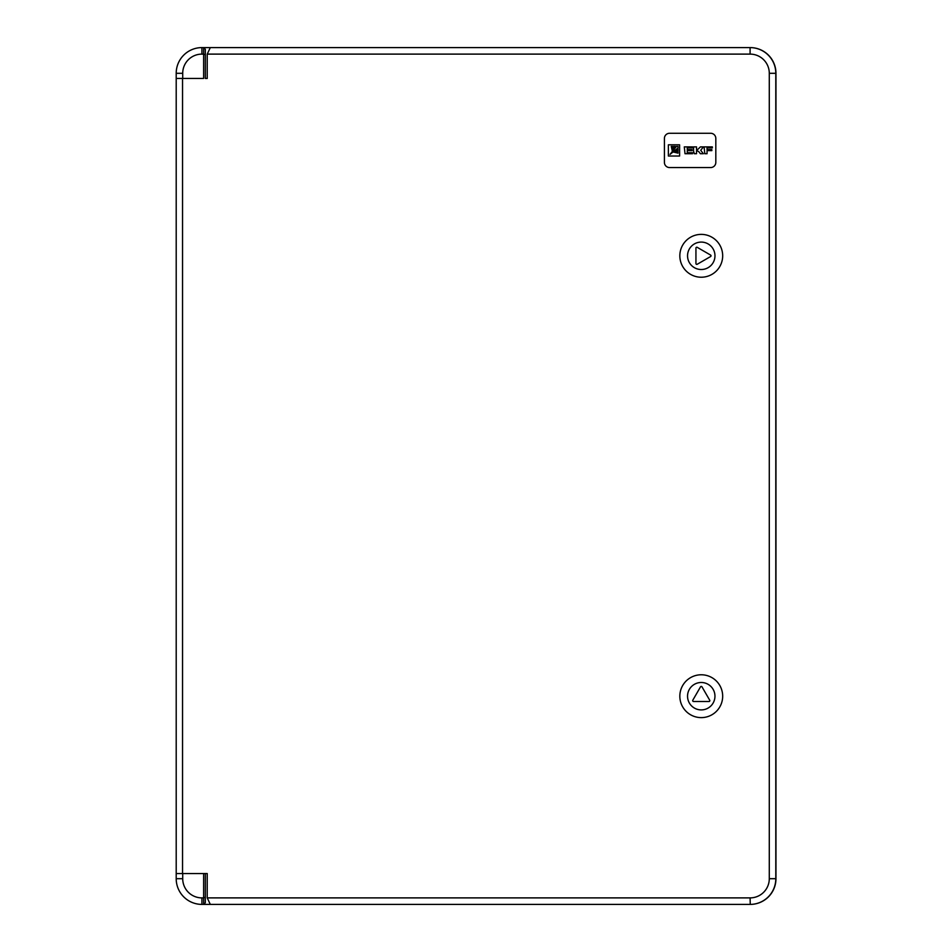 <?xml version="1.0" encoding="UTF-8"?>
<svg xmlns="http://www.w3.org/2000/svg" width="952" height="952" viewBox="0 0 952 952"><rect width="100%" height="100%" fill="white"/><g stroke="black" fill="none" stroke-linecap="round" stroke-linejoin="round"><path stroke-width="1.43" d="M205.334 902.686L205.334 873.555L205.334 902.686L203.621 904.4L210.309 904.4L207.227 897.891L207.227 873.555L182.713 873.555L182.713 878.696A19.195 19.195 0 0 0 201.907 897.891L203.621 897.891L203.621 873.555L205.334 873.555M207.227 897.891L750.093 897.891L750.259 904.4A25.704 25.704 0 0 0 775.963 878.696L775.963 73.304A25.704 25.704 0 0 0 750.259 47.6L750.093 47.6A25.704 25.704 0 0 1 775.797 73.304L775.797 878.696A25.704 25.704 0 0 1 750.093 904.4L210.309 904.4M750.093 897.891A19.195 19.195 0 0 0 769.287 878.696L769.287 73.304A19.195 19.195 0 0 0 750.093 54.109L207.227 54.109L210.309 47.6L203.621 47.6L205.334 49.314L205.334 78.445L205.334 49.314M205.334 897.177L203.621 897.891L203.621 904.4L201.907 904.4A25.704 25.704 0 0 1 176.203 878.696L176.203 873.555L182.713 873.555M182.713 78.445L176.203 78.445L176.203 73.304A25.704 25.704 0 0 1 201.907 47.6L203.621 47.6L203.621 54.109L201.907 54.109A19.195 19.195 0 0 0 182.713 73.304L182.713 78.445L203.621 78.445L203.621 54.109L205.334 54.823M205.334 78.445L207.227 78.445L207.227 54.109M701.255 709.906A13.709 13.709 0 0 1 689.379 689.343A13.709 13.709 0 0 1 713.119 689.343A13.709 13.709 0 0 1 701.255 709.906A13.709 13.709 0 0 1 689.379 689.343A13.709 13.709 0 0 1 713.119 689.343A13.709 13.709 0 0 1 701.255 709.906M701.255 717.618A21.42 21.42 0 0 1 682.703 685.488A21.42 21.42 0 0 1 719.807 685.488A21.42 21.42 0 0 1 701.255 717.618A21.42 21.42 0 0 1 682.703 685.488A21.42 21.42 0 0 1 719.807 685.488A21.42 21.42 0 0 1 701.255 717.618M708.966 701.505L693.532 701.505A0.857 0.857 0 0 1 692.794 700.22L700.505 686.856A0.857 0.857 0 0 1 701.993 686.856L709.716 700.22A0.857 0.857 0 0 1 708.966 701.505L693.532 701.505A0.857 0.857 0 0 1 692.794 700.22L700.505 686.856A0.857 0.857 0 0 1 701.993 686.856L709.716 700.22A0.857 0.857 0 0 1 708.966 701.505M687.546 255.802A13.709 13.709 0 0 1 708.109 243.926A13.709 13.709 0 0 1 708.109 267.679A13.709 13.709 0 0 1 687.546 255.802M679.835 255.802A21.42 21.42 0 0 1 711.965 237.25A21.42 21.42 0 0 1 711.965 274.354A21.42 21.42 0 0 1 679.835 255.802M695.936 263.514L695.936 248.091A0.857 0.857 0 0 1 697.221 247.341L710.597 255.065A0.857 0.857 0 0 1 710.597 256.54L697.221 264.263A0.857 0.857 0 0 1 695.936 263.514M669.553 133.28A5.141 5.141 0 0 0 664.413 138.421L664.413 162.411A5.141 5.141 0 0 0 669.553 167.552L710.68 167.552A5.141 5.141 0 0 0 715.821 162.411L715.821 138.421A5.141 5.141 0 0 0 710.68 133.28L669.553 133.28A5.141 5.141 0 0 0 664.413 138.421L664.413 162.411A5.141 5.141 0 0 0 669.553 167.552L710.68 167.552A5.141 5.141 0 0 0 715.821 162.411L715.821 138.421A5.141 5.141 0 0 0 710.68 133.28L669.553 133.28M182.546 78.445L182.546 873.555M210.309 47.6L750.093 47.6L750.093 54.109M176.203 873.555L176.203 78.445M707.05 153.724L707.05 150.618L711.846 150.618L711.846 149.619L707.05 149.619L707.05 147.905L712.346 147.905L712.346 146.894L704.087 146.894L704.801 153.724L707.05 153.724M668.375 156.021L679.597 156.021L679.597 144.811L668.375 144.811L668.375 156.021M693.568 151.118L694.282 153.724L696.531 153.724L696.531 150.63L698.661 151.511L700.41 153.724L703.373 153.724L700.708 150.321L703.373 146.894L700.41 146.894L697.578 149.619L696.531 149.619L696.531 146.894L693.568 146.894L693.568 151.118M687.261 147.905L692.556 147.905L692.556 146.894L684.298 146.894L685.012 153.724L692.556 153.724L692.556 152.725L687.261 152.725L687.261 150.63L692.056 150.63L692.056 149.619L687.261 149.619L687.261 147.905M670.006 154.403L678.002 148L678.002 146.429L676.42 146.429L670.006 154.403M678.002 149.131L672.707 152.249L678.002 150.749L678.002 149.131M673.659 152.082L678.002 153.129L678.002 151.701L673.671 152.07M672.279 150.761L672.671 146.406L671.243 146.406L672.279 150.761M672.183 151.677L675.277 146.406L673.647 146.406L672.183 151.677M201.907 904.4L201.907 897.891M176.203 878.696L182.713 878.696M176.203 73.304L182.713 73.304M201.907 47.6L201.907 54.109M769.287 73.304L775.797 73.304M769.287 878.696L775.797 878.696"/></g></svg>
